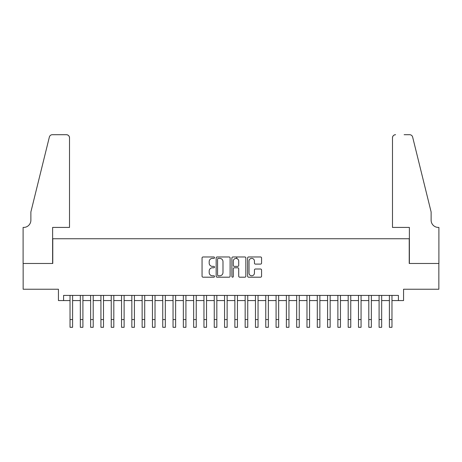<?xml version="1.0" encoding="UTF-8"?>
<svg xmlns="http://www.w3.org/2000/svg" width="462" height="462" viewBox="0 0 462 462"><rect width="100%" height="100%" fill="white"/><g stroke="black" fill="none" stroke-linecap="round" stroke-linejoin="round"><path stroke-width="0.69" d="M214.518 257.68A0.71 0.71 0 0 0 213.808 256.97L203.066 256.97A1.011 1.011 0 0 0 202.056 257.981L202.056 276.184A1.011 1.011 0 0 0 203.066 277.194L213.808 277.194A0.71 0.71 0 0 0 214.518 276.49A0.71 0.71 0 0 0 213.808 275.779L212.416 275.779A3.234 3.234 0 0 1 209.182 272.545L209.182 271.027A3.234 3.234 0 0 1 212.416 267.793L213.808 267.793A0.71 0.71 0 0 0 214.518 267.082A0.71 0.71 0 0 0 213.808 266.378L212.416 266.378A3.234 3.234 0 0 1 209.182 263.138L209.182 261.625A3.234 3.234 0 0 1 212.416 258.385L213.808 258.385A0.71 0.71 0 0 0 214.518 257.68M260.551 264.102A1.011 1.011 0 0 0 261.567 263.092L261.567 257.981A1.011 1.011 0 0 0 260.551 256.97L248.62 256.97A1.011 1.011 0 0 0 247.609 257.981L247.609 276.184A1.011 1.011 0 0 0 248.62 277.194L260.551 277.194A1.011 1.011 0 0 0 261.567 276.184L261.567 270.016A1.011 1.011 0 0 0 260.551 269.005L255.446 269.005A1.011 1.011 0 0 0 254.435 270.016L254.435 273.077A2.703 2.703 0 0 1 251.732 275.779A2.703 2.703 0 0 1 249.024 273.077L249.024 261.094A2.703 2.703 0 0 1 251.732 258.385A2.703 2.703 0 0 1 254.435 261.094L254.435 263.092A1.011 1.011 0 0 0 255.446 264.102L260.551 264.102M63.589 300.566L63.589 295.414L398.411 295.414L398.411 300.566L403.563 300.566L403.563 289.235L438.848 289.235L438.848 263.479L409.228 263.479L409.228 238.75L52.772 238.75L52.772 263.479L23.152 263.479L23.152 289.235L58.437 289.235L58.437 300.566L70.028 300.566M230.116 257.981A1.011 1.011 0 0 0 229.106 256.97L217.169 256.97A1.011 1.011 0 0 0 216.158 257.981L216.158 276.184A1.011 1.011 0 0 0 217.169 277.194L229.106 277.194A1.011 1.011 0 0 0 230.116 276.184L230.116 257.981M232.894 256.97L244.831 256.97A1.011 1.011 0 0 1 245.842 257.981L245.842 276.184A1.011 1.011 0 0 1 244.831 277.194L239.72 277.194A1.011 1.011 0 0 1 238.71 276.184L238.71 268.803A1.011 1.011 0 0 0 237.699 267.793L234.309 267.793A1.011 1.011 0 0 0 233.298 268.803L233.298 276.49A0.71 0.71 0 0 1 232.594 277.194A0.71 0.71 0 0 1 231.884 276.49L231.884 257.981A1.011 1.011 0 0 1 232.894 256.97M72.603 300.566L80.33 300.566M82.906 300.566L90.633 300.566M93.209 300.566L100.935 300.566M103.511 300.566L111.238 300.566M113.814 300.566L121.541 300.566M124.116 300.566L131.843 300.566M134.419 300.566L142.14 300.566M144.716 300.566L152.443 300.566M155.018 300.566L162.745 300.566M165.321 300.566L173.048 300.566M175.624 300.566L183.35 300.566M185.926 300.566L193.653 300.566M196.229 300.566L203.956 300.566M206.531 300.566L214.258 300.566M216.834 300.566L224.561 300.566M227.137 300.566L234.863 300.566M237.439 300.566L245.166 300.566M247.742 300.566L255.469 300.566M258.044 300.566L265.771 300.566M268.347 300.566L276.074 300.566M278.65 300.566L286.376 300.566M288.952 300.566L296.679 300.566M299.255 300.566L306.982 300.566M309.557 300.566L317.284 300.566M319.86 300.566L327.581 300.566M330.157 300.566L337.884 300.566M340.459 300.566L348.186 300.566M350.762 300.566L358.489 300.566M361.065 300.566L368.792 300.566M371.367 300.566L379.094 300.566M381.67 300.566L389.397 300.566M391.972 300.566L398.411 300.566M218.283 258.385A0.71 0.71 0 0 0 217.573 259.095L217.573 275.075A0.71 0.71 0 0 0 218.283 275.779L219.75 275.779A3.234 3.234 0 0 0 222.984 272.545L222.984 261.625A3.234 3.234 0 0 0 219.75 258.385L218.283 258.385M238.71 261.146A2.703 2.703 0 0 0 236.007 258.437A2.703 2.703 0 0 0 233.298 261.146L233.298 265.367A1.011 1.011 0 0 0 234.309 266.378L237.699 266.378A1.011 1.011 0 0 0 238.71 265.367L238.71 261.146M70.028 319.571L72.603 319.571L72.603 327.298L70.028 327.298L70.028 295.414M72.603 319.571L72.603 295.414M69.514 227.419L69.514 137.792A3.09 3.09 0 0 0 66.418 134.702L52.356 134.702A3.09 3.09 0 0 0 49.359 137.052L30.879 211.966L30.879 220.207A7.213 7.213 0 0 1 23.666 227.419L23.1 227.419L23.1 263.479L52.616 263.479L52.616 227.419L69.514 227.419L69.514 137.792C69.317 135.926 68.284 134.898 66.418 134.702L57.871 134.702M49.359 137.052C50.144 135.354 50.144 135.354 49.359 137.052C50.144 135.354 50.144 135.354 49.359 137.052M30.879 220.207A7.213 7.213 0 0 1 23.666 227.419M392.486 227.419L392.486 137.792L392.486 227.419L409.384 227.419L409.384 263.479L438.9 263.479L438.9 227.419L438.334 227.419A7.213 7.213 0 0 1 431.121 220.207A7.213 7.213 0 0 0 438.334 227.419M425.456 188.993L412.641 137.052L431.121 211.966L431.121 220.207M404.129 134.702L409.644 134.702A3.09 3.09 0 0 1 412.641 137.052C411.856 135.354 411.856 135.354 412.641 137.052C411.856 135.354 411.856 135.354 412.641 137.052M395.582 134.702A3.09 3.09 0 0 0 392.486 137.792C392.683 135.926 393.716 134.898 395.582 134.702M80.33 319.571L82.906 319.571L82.906 327.298L80.33 327.298L80.33 295.414M82.906 319.571L82.906 295.414M90.633 319.571L93.209 319.571L93.209 327.298L90.633 327.298L90.633 295.414M93.209 319.571L93.209 295.414M100.935 319.571L103.511 319.571L103.511 327.298L100.935 327.298L100.935 295.414M103.511 319.571L103.511 295.414M111.238 319.571L113.814 319.571L113.814 327.298L111.238 327.298L111.238 295.414M113.814 319.571L113.814 295.414M121.541 319.571L124.116 319.571L124.116 327.298L121.541 327.298L121.541 295.414M124.116 319.571L124.116 295.414M131.843 319.571L134.419 319.571L134.419 327.298L131.843 327.298L131.843 295.414M134.419 319.571L134.419 295.414M142.14 319.571L144.716 319.571L144.716 327.298L142.14 327.298L142.14 295.414M144.716 319.571L144.716 295.414M152.443 319.571L155.018 319.571L155.018 327.298L152.443 327.298L152.443 295.414M155.018 319.571L155.018 295.414M162.745 319.571L165.321 319.571L165.321 327.298L162.745 327.298L162.745 295.414M165.321 319.571L165.321 295.414M173.048 319.571L175.624 319.571L175.624 327.298L173.048 327.298L173.048 295.414M175.624 319.571L175.624 295.414M183.35 319.571L185.926 319.571L185.926 327.298L183.35 327.298L183.35 295.414M185.926 319.571L185.926 295.414M193.653 319.571L196.229 319.571L196.229 327.298L193.653 327.298L193.653 295.414M196.229 319.571L196.229 295.414M203.956 319.571L206.531 319.571L206.531 327.298L203.956 327.298L203.956 295.414M206.531 319.571L206.531 295.414M214.258 319.571L216.834 319.571L216.834 327.298L214.258 327.298L214.258 295.414M216.834 319.571L216.834 295.414M224.561 319.571L227.137 319.571L227.137 327.298L224.561 327.298L224.561 295.414M227.137 319.571L227.137 295.414M234.863 319.571L237.439 319.571L237.439 327.298L234.863 327.298L234.863 295.414M237.439 319.571L237.439 295.414M236.769 258.547L236.769 256.97M245.166 319.571L247.742 319.571L247.742 327.298L245.166 327.298L245.166 295.414M247.742 319.571L247.742 295.414M255.469 319.571L258.044 319.571L258.044 327.298L255.469 327.298L255.469 295.414M258.044 319.571L258.044 295.414M265.771 319.571L268.347 319.571L268.347 327.298L265.771 327.298L265.771 295.414M268.347 319.571L268.347 295.414M276.074 319.571L278.65 319.571L278.65 327.298L276.074 327.298L276.074 295.414M278.65 319.571L278.65 295.414M286.376 319.571L288.952 319.571L288.952 327.298L286.376 327.298L286.376 295.414M288.952 319.571L288.952 295.414M296.679 319.571L299.255 319.571L299.255 327.298L296.679 327.298L296.679 295.414M299.255 319.571L299.255 295.414M306.982 319.571L309.557 319.571L309.557 327.298L306.982 327.298L306.982 295.414M309.557 319.571L309.557 295.414M317.284 319.571L319.86 319.571L319.86 327.298L317.284 327.298L317.284 295.414M319.86 319.571L319.86 295.414M327.581 319.571L330.157 319.571L330.157 327.298L327.581 327.298L327.581 295.414M330.157 319.571L330.157 295.414M337.884 319.571L340.459 319.571L340.459 327.298L337.884 327.298L337.884 295.414M340.459 319.571L340.459 295.414M348.186 319.571L350.762 319.571L350.762 327.298L348.186 327.298L348.186 295.414M350.762 319.571L350.762 295.414M358.489 319.571L361.065 319.571L361.065 327.298L358.489 327.298L358.489 295.414M361.065 319.571L361.065 295.414M368.792 319.571L371.367 319.571L371.367 327.298L368.792 327.298L368.792 295.414M371.367 319.571L371.367 295.414M379.094 319.571L381.67 319.571L381.67 327.298L379.094 327.298L379.094 295.414M381.67 319.571L381.67 295.414M389.397 319.571L391.972 319.571L391.972 327.298L389.397 327.298L389.397 295.414M391.972 319.571L391.972 295.414"/></g></svg>
